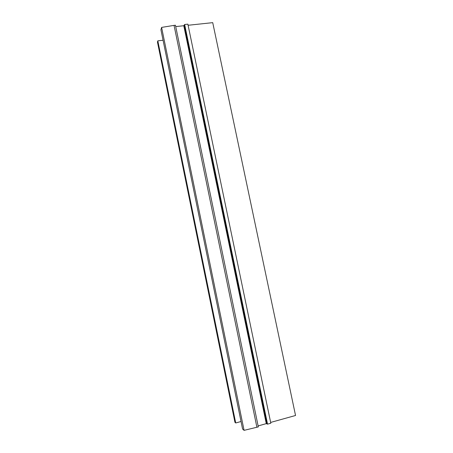 <?xml version="1.0" encoding="UTF-8"?>
<svg xmlns="http://www.w3.org/2000/svg" width="453" height="453" viewBox="0 0 453 453"><rect width="100%" height="100%" fill="white"/><g stroke="black" fill="none" stroke-linecap="round" stroke-linejoin="round"><path stroke-width="0.68" d="M235.719 422.972L157.814 40.838L157.457 42.089L234.937 422.287L235.719 422.972L241.041 421.505M157.814 40.838L163.074 40.249M244.071 430.35L161.608 27.407L160.934 29.796L242.582 429.036L244.071 430.35L258.318 426.902L175.441 25.232L174.048 25.379L256.908 427.292M161.608 27.407L174.048 25.379M267.547 424.144L270.815 423.232L187.87 24.156L184.648 24.496L267.547 424.144L266.273 423.646L258.114 425.922M184.648 24.496L183.782 25.73L175.719 26.591M188.103 25.272L212.729 22.65L295.543 415.486L270.645 422.428M183.782 25.73L266.273 423.646M266.845 423.623L184.28 25.493"/></g></svg>

